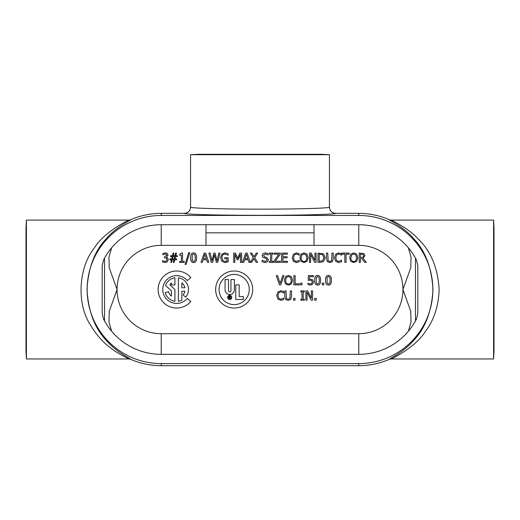 <?xml version="1.0" encoding="UTF-8"?>
<svg xmlns="http://www.w3.org/2000/svg" width="520" height="520" viewBox="0 0 520 520"><rect width="100%" height="100%" fill="white"/><g stroke="black" fill="none" stroke-linecap="round" stroke-linejoin="round"><path stroke-width="0.78" d="M243.451 224.712L276.439 224.712M229.671 296.692A0.41 0.41 0 0 1 230.081 297.102A0.41 0.41 0 0 1 229.671 297.505L229.3 297.505L229.3 296.692L229.671 296.692M229.008 296.433L229.008 298.656L229.3 297.765L230.744 298.656L229.964 297.661A0.65 0.65 0 0 0 229.671 296.433L229.008 296.433M228.527 290.745L228.527 279.578L225.082 279.578L225.082 289.861A4.647 4.647 0 0 0 229.73 294.508A4.647 4.647 0 0 0 234.377 289.861L234.377 279.578L230.932 279.578L230.932 290.745A1.203 1.203 0 0 1 229.73 291.947A1.203 1.203 0 0 1 228.527 290.745M231.452 297.414A1.722 1.722 0 0 1 228.865 298.903A1.722 1.722 0 0 1 228.865 295.925A1.722 1.722 0 0 1 231.452 297.414M231.784 297.414A2.054 2.054 0 0 0 228.703 295.633A2.054 2.054 0 0 0 228.703 299.195A2.054 2.054 0 0 0 231.784 297.414M249.269 289.523A15.093 15.093 0 0 1 226.623 302.594A15.093 15.093 0 0 1 226.623 276.452A15.093 15.093 0 0 1 249.269 289.523M252.694 289.523A18.518 18.518 0 0 0 224.913 273.488A18.518 18.518 0 0 0 224.913 305.565A18.518 18.518 0 0 0 252.694 289.523M239.194 296.543L239.194 284.875L235.749 284.875L235.749 299.468L243.302 299.468L243.302 296.543L239.194 296.543M187.291 298.454A13.891 13.891 0 0 1 167.115 299.631A13.891 13.891 0 0 1 167.115 279.422A13.891 13.891 0 0 1 187.291 280.599L190.833 277.622A18.518 18.518 0 0 0 163.937 276.055A18.518 18.518 0 0 0 163.937 302.998A18.518 18.518 0 0 0 190.833 301.431L187.291 298.454M171.438 284.895L174.909 284.895L174.909 277.791A11.863 11.863 0 0 0 165.523 285.402L171.438 290.914L171.438 296.101A8.392 8.392 0 0 1 168.545 291.694L165.191 292.597A11.863 11.863 0 0 0 174.909 301.262L174.909 289.523L169.767 284.726A8.392 8.392 0 0 1 171.438 282.945L171.438 284.895M181.857 282.945A8.392 8.392 0 0 1 184.86 287.788L181.857 287.788L181.857 282.945M185.738 297.147A11.863 11.863 0 0 0 178.386 277.791L178.386 301.262A11.863 11.863 0 0 0 181.857 300.183L181.857 291.258L184.86 291.258A8.392 8.392 0 0 1 183.079 294.918L185.738 297.147M307.06 292.175L311.168 300.177L312.553 300.177L312.553 290.894L311.396 290.894L311.396 298.246L307.658 290.894L305.903 290.894L305.903 300.177L307.06 300.177L307.06 292.175M293.527 298.402L293.527 300.177L295.022 300.177L295.022 298.402L293.527 298.402M276.718 295.542L277.888 299.124L280.872 300.346L283.764 299.546L283.764 298.07L280.891 299.28L278.863 298.35L278.005 295.542L278.837 292.74L280.891 291.785L283.764 293L283.764 291.512L280.897 290.732L277.882 292.006L276.718 295.542M329.829 283.082L328.464 284.057L327.074 283.056L327.08 277.427L328.464 276.452L329.823 277.413L330.161 280.248L329.829 283.082M325.494 280.261C325.455 283.498 326.45 285.11 328.464 285.09C330.46 285.142 331.448 283.53 331.428 280.248C331.454 277.024 330.467 275.418 328.464 275.418C326.456 275.36 325.468 276.971 325.494 280.261M310.375 285.09L312.656 284.18L313.476 281.944L312.52 279.702L309.524 279.175L309.524 276.699L313.423 276.699L313.423 275.606L308.328 275.606L308.328 280.391L310.167 280.169L311.682 280.599L312.208 281.938L311.74 283.445L310.401 284.011L307.944 283.244L307.944 284.564L310.375 285.09M293.904 275.606L293.904 284.895L299.286 284.895L299.286 283.797L295.139 283.797L295.139 275.606L293.904 275.606M291.265 280.248C291.187 282.724 290.245 283.985 288.45 284.017C286.65 283.985 285.714 282.724 285.63 280.248L286.39 277.446L288.45 276.484L290.505 277.446L291.265 280.248M291.44 283.822L292.552 280.248L291.44 276.666L288.444 275.411L285.454 276.666L284.343 280.248L285.447 283.822L288.444 285.09L291.44 283.822M341.731 254.189L344.844 254.189L344.844 262.373L346.079 262.373L346.079 254.189L349.193 254.189L349.193 253.091L341.731 253.091L341.731 254.189M326.521 258.882L327.411 261.709L329.882 262.567L332.358 261.709L333.242 258.882L333.242 253.091L332.007 253.091L331.611 260.754L329.882 261.514L328.159 260.754L327.756 253.091L326.521 253.091L326.521 258.882M324.012 257.725L322.719 260.689L319.209 261.307L319.209 254.156L322.601 254.716L324.012 257.725M320.112 262.373L323.401 261.632L325.299 257.738L323.414 253.825L317.974 253.091L317.974 262.373L320.112 262.373M292.221 257.738L293.391 261.32L296.374 262.542L299.267 261.742L299.267 260.267L296.394 261.469L294.365 260.546L293.507 257.738L294.339 254.93L296.394 253.975L299.267 255.197L299.267 253.708L296.4 252.922L293.384 254.202L292.221 257.738M273.897 261.222L273.897 262.373L280.377 262.373L280.377 261.274L275.236 261.274L280.254 254.202L280.254 253.091L274.118 253.091L274.118 254.189L278.863 254.189L273.897 261.222M262.125 260.267L262.125 261.814L265.174 262.542L267.599 261.697L268.437 259.727L266.597 257.387L264.693 256.893L263.484 255.45L265.401 253.994L268.079 255.002L268.079 253.526L265.317 252.922C263.367 253.058 262.327 253.942 262.197 255.58L262.795 257.257L266.006 258.499L267.15 259.922L265.083 261.469L262.125 260.267M240.416 254.378L240.416 262.373L241.644 262.373L241.644 253.091L239.935 253.091L237.692 258.258L235.372 253.091L233.688 253.091L233.688 262.373L234.839 262.373L234.839 254.378L237.237 259.818L237.991 259.818L240.416 254.378M216.353 262.373L217.737 262.373L220.071 253.091L218.855 253.091L216.996 260.877L215.131 253.091L213.876 253.091L212.024 260.786L210.158 253.091L208.891 253.091L211.256 262.373L212.628 262.373L214.461 254.67L216.353 262.373M206.297 258.726L203.431 258.726L204.861 254.352L206.297 258.726M205.654 253.091L204.133 253.091L201 262.373L202.254 262.373L203.093 259.779L206.635 259.779L207.48 262.373L208.78 262.373L205.654 253.091M194.968 260.559L193.596 261.541L192.205 260.539L192.218 254.911L193.596 253.929L194.961 254.898L195.299 257.731L194.968 260.559M190.625 257.738C190.593 260.981 191.588 262.587 193.596 262.567C195.598 262.62 196.586 261.007 196.567 257.731C196.593 254.508 195.605 252.895 193.596 252.902C191.594 252.837 190.606 254.449 190.625 257.738M179.667 261.423L179.667 262.373L184.197 262.373L184.197 261.423L182.546 261.423L182.546 253.058L181.584 253.058L179.667 254.352L179.667 255.203L181.35 255.203L181.35 261.423L179.667 261.423M174.766 256.548L174.187 258.921L172.464 258.921L173.043 256.548L174.766 256.548M174.987 258.908L175.552 256.568L177.379 256.568L177.379 255.723L175.767 255.723L176.423 253.091L175.617 253.091L174.961 255.723L173.264 255.723L173.914 253.091L173.114 253.091L172.458 255.723L170.573 255.723L170.573 256.568L172.237 256.568L171.672 258.908L169.845 258.908L169.845 259.747L171.457 259.747L170.8 262.373L171.607 262.373L172.263 259.747L173.959 259.747L173.31 262.373L174.115 262.373L174.766 259.747L176.65 259.747L176.65 258.908L174.987 258.908M162.929 254.781L165.185 253.968L166.309 254.254L166.797 255.261L164.495 256.822L164.495 257.849L166.426 258.18L166.978 259.532L166.465 260.975L165.061 261.495L162.597 260.683L162.597 261.995L165.139 262.567L167.421 261.709L168.246 259.617L167.596 257.907L166.348 257.303L168.064 255.138L167.239 253.422L165.282 252.895L162.858 253.468L162.929 254.781M185.075 264.387L186.128 264.387L189.761 252.675L188.695 252.675L185.075 264.387M220.649 257.725L221.858 261.346L225.062 262.555L228.15 261.755L228.15 257.699L224.776 257.699L224.776 258.784L226.928 258.784L226.928 261.183L225.017 261.489L222.787 260.5L221.936 257.686C222.04 255.333 223.035 254.105 224.926 253.994L228.111 255.21L228.111 253.721L225.069 252.922L221.864 254.196L220.649 257.725M253.253 257.725L250.302 262.366L247.175 253.091L245.655 253.091L242.528 262.373L243.776 262.373L244.621 259.779L248.164 259.779L249.002 262.373L251.628 262.373L253.936 258.674L256.191 262.373L257.608 262.373L254.703 257.667L257.608 253.091L256.276 253.091L254.014 256.724L251.804 253.091L250.386 253.091L253.253 257.725M247.826 258.726L244.959 258.726L246.389 254.352L247.826 258.726M269.334 261.423L269.334 262.373L272.928 262.373L272.928 261.423L271.752 261.423L271.752 254.04L272.928 254.04L272.928 253.091L269.334 253.091L269.334 254.04L270.517 254.04L270.517 261.423L269.334 261.423M287.404 253.091L281.6 253.091L281.6 262.373L287.404 262.373L287.404 261.274L282.834 261.274L282.834 257.829L287.099 257.829L287.099 256.731L282.834 256.731L282.834 254.189L287.404 254.189L287.404 253.091M306.813 257.731C306.728 260.208 305.793 261.463 303.999 261.502C302.198 261.463 301.256 260.208 301.178 257.731L301.938 254.924L303.999 253.962L306.053 254.924L306.813 257.731M306.982 261.307L308.1 257.731L306.982 254.15L303.992 252.895L301.002 254.15L299.891 257.731L300.995 261.307L303.992 262.567L306.982 261.307M310.603 254.371L314.711 262.373L316.095 262.373L316.095 253.091L314.945 253.091L314.945 260.442L311.207 253.091L309.452 253.091L309.452 262.373L310.603 262.373L310.603 254.371M334.484 257.738L335.654 261.32L338.637 262.542L341.529 261.742L341.529 260.267L338.65 261.469L336.629 260.546L335.771 257.738L336.596 254.93L338.65 253.975L341.529 255.197L341.529 253.708L338.663 252.922L335.641 254.202L334.484 257.738M356.531 257.731C356.447 260.208 355.511 261.463 353.717 261.502C351.916 261.463 350.974 260.208 350.896 257.731L351.656 254.924L353.717 253.962L355.771 254.924L356.531 257.731M356.7 261.307L357.819 257.731L356.7 254.15L353.71 252.895L350.721 254.15L349.609 257.731L350.714 261.307L353.71 262.567L356.7 261.307M363.695 255.71L363.168 257.166L360.406 257.647L360.406 254.156L363.103 254.475L363.695 255.71M361.816 258.681L364.754 262.373L366.353 262.373L363.051 258.336L364.981 255.613L363.922 253.578L359.171 253.091L359.171 262.373L360.406 262.373L360.406 258.681L361.816 258.681M279.454 284.895L280.787 284.895L283.978 275.606L282.724 275.606L280.15 283.322L277.576 275.606L276.257 275.606L279.454 284.895M300.495 283.114L300.495 284.895L301.983 284.895L301.983 283.114L300.495 283.114M319 283.082L317.629 284.057L316.238 283.056L316.245 277.427L317.629 276.452L318.988 277.413L319.332 280.248L319 283.082M314.659 280.261C314.626 283.498 315.614 285.11 317.629 285.09C319.625 285.142 320.613 283.53 320.593 280.248C320.625 277.024 319.637 275.418 317.629 275.418C315.627 275.36 314.632 276.971 314.659 280.261M322.283 283.114L322.283 284.895L323.778 284.895L323.778 283.114L322.283 283.114M284.804 296.686L285.688 299.52L288.158 300.378L290.635 299.52L291.519 296.686L291.519 290.894L290.284 290.894L289.887 298.565L288.158 299.319L286.436 298.565L286.033 290.894L284.804 290.894L284.804 296.686M300.781 299.234L300.781 300.177L304.382 300.177L304.382 299.234L303.199 299.234L303.199 291.844L304.382 291.844L304.382 290.894L300.781 290.894L300.781 291.844L301.964 291.844L301.964 299.234L300.781 299.234M314.672 298.402L314.672 300.177L316.16 300.177L316.16 298.402L314.672 298.402M494 351.254L494 227.792L493.597 220.09L493.597 358.963L494 351.254M321.731 154.297L198.269 154.297L190.567 154.7L329.433 154.7L321.731 154.297M161.226 354.341A64.818 64.818 0 0 1 103.558 319.111L102.2 313.476L102.2 265.577L103.558 259.942A64.818 64.818 0 0 1 161.226 224.712L358.774 224.712A64.818 64.818 0 0 1 416.442 259.942L417.8 265.577L417.8 313.476L416.442 319.111A64.818 64.818 0 0 1 358.774 354.341L161.226 354.341L161.226 333.697A44.174 44.174 0 0 1 117.059 289.523L109.245 267.774L108.973 257.114L111.644 247.786M184.392 213.343L161.226 213.343A76.18 76.18 0 0 0 131.04 219.583C131.306 219.941 115.966 227.097 106.528 238.459C94.802 250.562 88.302 267.54 87.022 289.393C88.27 311.396 94.744 328.425 106.444 340.496C115.973 351.981 131.306 359.099 131.04 359.469A76.18 76.18 0 0 0 161.226 365.703L358.774 365.703A76.18 76.18 0 0 0 388.96 359.469C388.694 359.112 404.034 351.949 413.472 340.594C425.197 328.49 431.697 311.512 432.978 289.653C431.73 267.657 425.256 250.62 413.556 238.55C404.027 227.065 388.694 219.947 388.96 219.583A76.18 76.18 0 0 0 358.774 213.343L335.608 213.343C335.822 214.403 300.397 215.326 260 215.319C219.603 215.326 184.178 214.403 184.392 213.343C188.136 212.972 190.19 210.912 190.567 207.168C190.287 208.228 222.846 209.157 260 209.15C297.154 209.157 329.713 208.228 329.433 207.168L329.433 154.7M26 227.792L26 351.254L26.403 358.963L26.403 220.09L26 227.792M358.774 215.449A74.081 74.081 0 0 1 432.848 289.523A74.081 74.081 0 0 1 358.774 363.603L161.226 363.603A74.081 74.081 0 0 1 87.152 289.523A74.081 74.081 0 0 1 161.226 215.449L358.774 215.449L358.774 213.343M121.654 355.173L122.577 355.68M131.04 359.469A6.194 6.194 -162.9 0 0 128.583 358.963C129.266 358.832 118.359 354.237 110.435 347.796C102.713 342.082 95.908 334.243 90.019 324.279C76.102 302.464 79.027 266.825 94.309 247.994C104.891 231.25 127.562 220.857 128.583 220.09L26.403 220.09M124.943 222.118L123.11 223.08M121.141 224.166L120.289 224.647M388.96 219.583A6.194 6.194 17.1 0 0 391.417 220.09C391.456 220.525 408.571 228 418.541 239.337C430.963 251.322 437.834 268.053 439.147 289.523C438.581 305.929 434.096 319.774 425.692 331.058C415.11 347.796 392.438 358.189 391.417 358.963L493.597 358.963M395.057 356.935L396.89 355.973M398.86 354.887L399.711 354.4M398.346 223.873L397.423 223.366M111.644 331.266L108.979 321.945L109.245 311.298L117.059 289.523A44.174 44.174 0 0 1 161.226 245.356L205.985 245.356L205.985 224.712M408.356 247.786L411.021 257.101L410.755 267.755L402.942 289.523L410.755 311.272L411.028 321.932L408.356 331.266M388.96 359.469A6.194 6.194 174.5 0 1 391.417 358.963M131.04 219.583A6.194 6.194 -5.5 0 1 128.583 220.09M335.608 213.343C331.864 212.972 329.81 210.912 329.433 207.168M205.985 232.83L314.015 232.83L314.015 245.356L358.774 245.356L358.774 224.712M314.015 224.712L314.015 232.83M161.226 224.712L161.226 245.356M161.226 333.697L358.774 333.697A44.174 44.174 0 0 0 402.942 289.523A44.174 44.174 0 0 0 358.774 245.356M205.985 245.356L314.015 245.356M104.533 320.931L104.533 258.115M161.226 215.449L161.226 213.343M358.774 363.603L358.774 365.703M161.226 363.603L161.226 365.703M415.467 258.115L415.467 320.931M358.774 333.697L358.774 354.341M190.567 207.168L190.567 154.7M128.583 358.963L26.403 358.963M391.417 220.09L493.597 220.09"/></g></svg>

